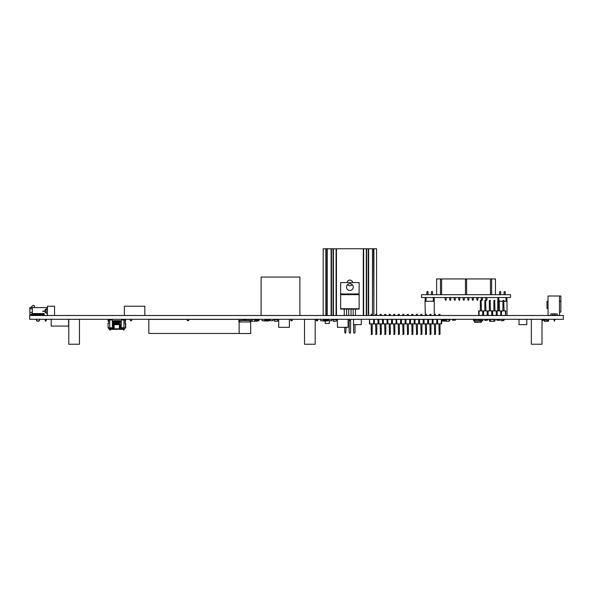 <?xml version="1.0" encoding="UTF-8"?>
<svg xmlns="http://www.w3.org/2000/svg" width="593" height="593" viewBox="0 0 593 593"><rect width="100%" height="100%" fill="white"/><g stroke="black" fill="none" stroke-linecap="round" stroke-linejoin="round"><path stroke-width="0.89" d="M29.65 315.498L29.65 319.308L563.35 319.308L563.35 315.498L29.65 315.498M444.869 319.308L444.869 320.198L443.445 320.198L443.445 319.308M442.2 319.308L442.2 320.198L441.585 320.198M144.84 306.225L144.84 315.476L124.382 315.476L124.382 306.225L144.84 306.225M47.44 306.225L47.44 315.476L54.556 315.476L54.556 306.225L47.44 306.225M553.877 315.498L553.877 313.875L553.877 315.498L552.498 315.254L552.498 313.875L552.498 315.254L552.498 313.875L550.904 313.875L557.242 313.875L557.242 315.387L557.242 313.875M452.518 319.308L452.518 320.198L455.365 320.198L455.365 319.308M446.47 319.486L446.47 321.265L448.96 321.265L448.96 319.486L444.869 319.486M542.714 320.198L542.714 320.731L542.002 320.731M254.516 319.486L252.025 319.486L252.025 321.265L257.362 321.265L257.362 319.486M371.092 323.882L371.448 334.556L372.234 334.2L372.234 323.882M371.092 334.2L372.234 334.2M371.092 314.386L372.234 314.386L371.092 314.386L371.092 315.498M371.092 319.308L369.521 319.368L369.402 323.882L373.479 323.882L373.805 319.368L373.805 320.257L373.805 319.368L372.234 319.308M372.234 315.498L372.234 314.386M375.614 323.882L375.969 334.556L376.748 334.2L376.748 323.882M375.614 334.2L376.748 334.2M375.614 314.386L376.748 314.386L375.614 314.386L375.614 315.498M375.614 319.308L374.035 319.368L373.805 320.257M441.585 320.257L441.703 323.882L382.515 323.882L382.515 319.368L378.556 319.368L378.327 320.257L378.327 319.368L376.748 319.308M376.748 315.498L376.748 314.386M380.128 323.882L380.484 334.556L381.269 334.2L381.269 323.882M380.128 334.2L381.269 334.2M380.128 314.386L381.269 314.386L380.128 314.386L380.128 315.498M380.128 319.308L378.556 319.368M387.036 323.882L387.036 319.368L383.078 319.368L382.841 320.257L382.841 319.368L381.269 319.308M381.269 315.498L381.269 314.386M384.649 323.882L385.005 334.556L385.791 334.2L385.791 323.882M384.649 334.2L385.791 334.2M384.649 314.386L385.791 314.386L384.649 314.386L384.649 315.498M384.649 319.308L383.078 319.368M391.55 323.882L391.55 319.368L387.592 319.368L387.362 320.257L387.362 319.368L385.791 319.308M385.791 315.498L385.791 314.386M389.171 323.882L389.527 334.556L390.305 334.2L390.305 323.882M389.171 334.2L390.305 334.2M389.171 314.386L390.305 314.386L389.171 314.386L389.171 315.498M389.171 319.308L387.592 319.368M396.072 323.882L396.072 319.368L392.114 319.368L391.884 320.257L391.884 319.368L390.305 319.308M390.305 315.498L390.305 314.386M393.685 323.882L394.041 334.556L394.827 334.2L394.827 323.882M393.685 334.2L394.827 334.2M393.685 314.386L394.827 314.386L393.685 314.386L393.685 315.498M393.685 319.308L392.114 319.368M396.658 319.308L396.628 320.257L396.398 319.368L394.827 319.308M394.827 315.498L394.827 314.386M398.207 323.882L398.563 334.556L399.341 334.2L399.341 323.882M398.207 334.2L399.341 334.2M398.207 314.386L399.341 314.386L398.207 314.386L398.207 315.498M398.207 319.308L396.628 319.368L396.962 323.882M405.108 323.882L405.108 319.368L401.15 319.368L400.92 320.257L400.92 319.368L399.341 319.308M399.341 315.498L399.341 314.386M402.721 323.882L403.077 334.556L403.863 334.2L403.863 323.882M402.721 334.2L403.863 334.2M402.721 314.386L403.863 314.386L402.721 314.386L402.721 315.498M402.721 319.308L401.15 319.368M409.63 323.882L409.63 319.368L405.671 319.368L405.434 320.257L405.434 319.368L403.863 319.308M403.863 315.498L403.863 314.386M407.243 323.882L407.599 334.556L408.384 334.2L408.384 323.882M407.243 334.2L408.384 334.2M407.243 314.386L408.384 314.386L407.243 314.386L407.243 315.498M407.243 319.308L405.671 319.368M414.144 323.882L414.144 319.368L410.186 319.368L409.956 320.257L409.956 319.368L408.384 319.308M408.384 315.498L408.384 314.386M411.764 323.882L412.12 334.556L412.898 334.2L412.898 323.882M411.764 334.2L412.898 334.2M411.764 314.386L412.898 314.386L411.764 314.386L411.764 315.498M411.764 319.308L410.186 319.368M418.665 323.882L418.665 319.368L414.707 319.368L414.477 320.257L414.477 319.368L412.898 319.308M412.898 315.498L412.898 314.386M416.279 323.882L416.634 334.556L417.42 334.2L417.42 323.882M416.279 334.2L417.42 334.2M416.279 314.386L417.42 314.386L416.279 314.386L416.279 315.498M416.279 319.308L414.707 319.368M423.18 323.882L423.18 319.368L419.221 319.368L418.992 320.257L418.992 319.368L417.42 319.308M417.42 315.498L417.42 314.386M420.8 323.882L421.156 334.556L421.934 334.2L421.934 323.882M420.8 334.2L421.934 334.2M420.8 314.386L421.934 314.386L420.8 314.386L420.8 315.498M420.8 319.308L419.221 319.368M427.701 323.882L427.701 319.368L423.743 319.368L423.513 320.257L423.513 319.368L421.934 319.308M421.934 315.498L421.934 314.386M425.314 323.882L425.67 334.556L426.456 334.2L426.456 323.882M425.314 334.2L426.456 334.2M425.314 314.386L426.456 314.386L425.314 314.386L425.314 315.498M425.314 319.308L423.743 319.368M432.223 323.882L432.223 319.368L428.265 319.368L428.027 320.257L428.027 319.368L426.456 319.308M426.456 315.498L426.456 314.386M429.836 323.882L430.192 334.556L430.978 334.2L430.978 323.882M429.836 334.2L430.978 334.2M429.836 314.386L430.978 314.386L429.836 314.386L429.836 315.498M429.836 319.308L428.265 319.368M436.737 323.882L436.737 319.368L432.779 319.368L432.549 320.257L432.549 319.368L430.978 319.308M430.978 315.498L430.978 314.386M434.358 323.882L434.713 334.556L435.492 334.2L435.492 323.882M434.358 334.2L435.492 334.2M434.358 314.386L435.492 314.386L434.358 314.386L434.358 315.498M434.358 319.308L432.779 319.368M440.013 319.308L437.3 319.368L437.3 320.257L437.071 319.368L435.492 319.308M435.492 315.498L435.492 314.386M438.872 323.882L439.228 334.556L440.013 334.2L440.013 323.882M438.872 334.2L440.013 334.2M438.872 314.386L440.013 314.386L438.872 314.386L438.872 315.498M438.872 319.308L437.3 319.368M440.013 315.498L440.013 314.386M382.515 323.882L373.479 323.882M437.071 320.257L436.737 319.368M432.549 320.257L432.223 319.368M428.027 320.257L427.701 319.368M423.513 320.257L423.18 319.368M418.992 320.257L418.665 319.368M414.477 320.257L414.144 319.368M409.956 320.257L409.63 319.368M405.434 320.257L405.108 319.368M400.92 320.257L400.92 319.368L396.962 319.368M396.398 320.257L396.072 319.368M391.884 319.916A0.771 0.771 90 0 1 391.899 320.094A0.771 0.771 90 0 0 391.884 319.916A0.771 0.771 90 0 1 391.899 320.094A0.771 0.771 90 0 0 391.884 319.916A0.771 0.771 90 0 1 391.899 320.094A0.771 0.771 90 0 0 391.884 319.916A0.771 0.771 90 0 1 391.899 320.094L391.55 319.368M387.362 320.257L387.036 319.368M382.841 320.257L382.515 319.368M378.327 320.257L378.327 319.368L374.368 319.368L374.368 323.882M441.259 319.368L441.259 323.882M437.182 320.257L437.182 323.882M437.627 319.368L437.627 323.882M432.668 320.257L432.668 323.882M433.112 319.368L433.112 323.882M428.146 320.257L428.146 323.882M428.591 319.368L428.591 323.882M423.624 320.257L423.624 323.882M424.069 319.368L424.069 323.882M419.11 320.257L419.11 323.882M419.555 319.368L419.555 323.882M414.589 320.257L414.589 323.882M415.033 319.368L415.033 323.882M410.074 320.257L410.074 323.882M410.519 319.368L410.519 323.882M405.553 320.257L405.553 323.882M405.997 319.368L405.997 323.882M401.031 320.257L401.031 323.882M400.586 323.882L400.586 319.368M401.476 319.368L401.476 323.882M396.517 320.257L396.517 323.882M391.995 320.257L391.995 323.882M392.44 319.368L392.44 323.882M387.481 320.257L387.481 323.882M387.926 319.368L387.926 323.882M382.959 320.257L382.959 323.882M383.404 319.368L383.404 323.882M378.438 320.257L378.438 323.882M377.993 323.882L377.993 319.368M378.883 319.368L378.883 323.882M373.924 320.257L373.924 323.882M369.521 319.368L369.847 323.882M373.479 319.368L369.847 319.368M546.983 308.568L546.983 301.244L548.043 301.244L546.983 301.244L546.983 308.568A6.775 6.775 172.2 0 0 548.043 307.752L548.043 295.996L549.429 295.996M559.481 315.254L559.503 312.088L560.852 312.088L560.852 301.244L559.481 301.244M555.033 315.254L557.242 315.254M552.498 313.875L552.498 315.254L552.498 313.875L552.498 315.254L552.498 313.875L552.498 315.254L552.498 313.875L550.904 313.875L550.904 315.387L550.904 313.875M554.307 321.221L554.307 320.546M45.357 321.08L45.09 320.368L46.232 320.368L45.965 321.08L45.357 321.08M46.232 320.368L46.232 319.308M46.247 309.472L46.247 308.768L46.247 309.472L46.247 308.768L46.247 309.472L45.179 309.472L45.179 312.585L46.232 312.585L46.232 309.472M45.09 319.308L45.09 320.368L45.09 319.308M45.179 312.585L46.247 312.585L45.179 312.585L45.179 309.472L45.179 312.585M46.232 312.585L46.247 313.289L47.44 313.289L46.247 313.289L47.44 313.289L46.247 313.289L47.44 313.289L47.44 315.424L31.34 315.35L31.34 314.46L31.34 315.35M32.319 312.363L29.828 312.363L32.319 312.363L32.319 308.805L32.319 313.571L44.149 313.571L44.149 315.424M32.319 307.597L32.319 308.805L29.828 308.805L29.828 307.597L47.44 307.597L44.416 307.597L47.44 307.597L47.44 308.768L46.247 308.768M44.86 310.954L42.637 311.236L44.86 310.954M44.149 313.571L44.149 314.46L30.614 314.46L32.319 313.571M30.614 314.46L29.828 314.46L29.828 308.805M37.529 321.287L39.449 320.865L36.573 320.865L36.232 319.071M44.149 314.46L44.149 315.35M39.79 319.071L39.449 320.865L36.573 320.865M43.015 311.236L44.86 311.236M42.637 311.236L43.348 311.51M30.806 307.589L35.165 307.589A0.889 0.889 -7.8 0 1 34.275 306.7L34.275 305.454L32.941 305.454L30.806 307.589M506.014 300.784L507.008 300.784L507.008 315.476L504.057 315.476M502.916 315.476L499.536 315.476M498.402 315.476L497.757 315.424M498.402 300.784L497.757 300.784L497.757 310.902M433.32 300.784L434.246 300.784L434.246 315.476L430.978 315.476M429.836 315.476L426.456 315.476M425.314 315.476L424.996 300.784L426.063 300.784M446.47 321.087L441.703 321.087M441.703 320.42L446.47 320.42M442.2 320.161L443.445 320.161M444.869 320.161L446.47 320.161M442.2 319.486L443.445 319.486M449.865 319.568L449.85 320.731L448.96 320.731M504.057 310.902L503.702 300.228L502.916 300.584L502.916 310.902M504.057 300.584L502.916 300.584M504.057 320.405L502.916 320.405L504.057 320.405L504.057 319.308M502.916 319.308L502.916 320.405M499.536 310.902L499.18 300.228L498.402 300.584L498.402 310.902M499.536 300.584L498.402 300.584M499.536 320.405L498.402 320.405L499.536 320.405L499.536 319.308M498.402 319.308L498.402 320.405M495.022 310.902L494.666 300.228L493.88 300.584L493.88 310.902M495.022 300.584L493.88 300.584M495.022 320.405L493.88 320.405L495.022 320.405L495.022 319.308M493.88 319.308L493.88 320.405M490.5 310.902L490.144 300.228L489.358 300.584L489.358 310.902M490.5 300.584L489.358 300.584M490.5 320.405L489.358 320.405L490.5 320.405L490.5 319.308M489.358 319.308L489.358 320.405M485.978 310.902L485.623 300.228L484.844 300.584L484.844 310.902M485.978 300.584L484.844 300.584M485.978 320.405L484.844 320.405L485.978 320.405L485.978 319.308M484.844 319.308L484.844 320.405M481.464 310.902L481.108 300.228L480.323 300.584L480.323 310.902M481.464 300.584L480.323 300.584M481.464 320.405L480.323 320.405L481.464 320.405L481.464 319.308M480.323 319.308L480.323 320.405M478.751 314.535L478.633 310.902L505.747 310.902L505.629 315.424L505.303 310.902M497.156 310.902L497.156 315.424L501.115 315.424L501.115 314.535L501.344 315.424L501.344 314.535M492.635 310.902L492.635 315.424L496.593 315.424L496.593 314.535L496.823 315.424L496.823 314.535M488.113 310.902L488.113 315.424L492.071 315.424L492.071 314.535L492.309 315.424L492.309 314.535M483.599 310.902L483.599 315.424L487.557 315.424L487.557 314.535L487.787 315.424L487.787 314.535M478.751 315.424L483.036 315.424L483.036 314.535L483.265 315.424L483.265 314.535M479.077 315.424L479.077 310.902M483.154 314.535L483.154 310.902M482.709 315.424L482.709 310.902M487.668 314.535L487.668 310.902M487.224 315.424L487.224 310.902M492.19 314.535L492.19 310.902M491.745 315.424L491.745 310.902M496.712 314.535L496.712 310.902M496.267 315.424L496.267 310.902M501.226 314.535L501.226 310.902M501.671 310.902L501.344 315.424M500.781 315.424L500.781 310.902M501.671 315.424L505.303 315.424M264.834 320.376L268.703 320.376L268.614 320.991L263.907 320.991M264.834 320.064L268.703 320.064L268.829 320.813L263.885 320.731M264.834 319.634L268.614 319.634L268.925 320.064L268.614 319.449L264.834 319.449M270.067 319.308A0.541 0.541 90 0 0 269.659 319.79L268.925 320.064L268.829 320.813L269.43 320.376A0.541 0.541 90 0 0 269.971 319.886L269.971 319.886A0.541 0.541 90 0 1 269.43 320.376L268.925 320.376L269.43 320.376A0.541 0.541 90 0 0 269.971 319.886L269.971 319.886A0.541 0.541 90 0 1 269.43 320.376L268.925 320.376L269.43 320.376A0.541 0.541 90 0 0 269.971 319.886L270.171 319.612M268.925 320.064L268.829 319.634M323.541 320.376L327.41 320.376L327.321 320.991L322.614 320.991M323.541 320.064L327.41 320.064L327.536 320.813L322.592 320.731M323.541 319.634L327.321 319.634L327.632 320.064L327.321 319.449L323.541 319.449M328.774 319.308A0.541 0.541 90 0 0 328.366 319.79L327.632 320.064L327.536 320.813L328.137 320.376A0.541 0.541 90 0 0 328.678 319.886L328.678 319.886A0.541 0.541 90 0 1 328.137 320.376L327.632 320.376L328.137 320.376A0.541 0.541 90 0 0 328.678 319.886L328.678 319.886A0.541 0.541 90 0 1 328.137 320.376L327.632 320.376L328.137 320.376A0.541 0.541 90 0 0 328.678 319.886L328.878 319.612M327.632 320.064L327.536 319.634M473.97 321.043L473.792 320.687L474.578 320.88L474.704 319.486L480.093 319.486L474.704 319.486L474.4 321.058L473.614 320.687L473.436 319.486L472.621 319.308M481.946 320.865L481.338 320.857L481.212 322.422L481.516 320.865L482.116 320.731M481.338 320.88L474.4 321.035L481.338 321.035M481.39 322.266L481.516 321.058L481.39 322.266L481.516 321.058L474.4 321.058L475.008 322.422L481.212 322.266L475.008 322.422M474.882 322.37L474.4 321.058M400.868 319.368A0.771 0.771 90 0 1 401.061 319.323L401.276 319.308M390.972 319.308L391.187 319.323A0.771 0.771 90 0 1 391.38 319.368A0.771 0.771 90 0 0 391.187 319.323A0.771 0.771 90 0 1 391.38 319.368A0.771 0.771 90 0 0 391.187 319.323A0.771 0.771 90 0 1 391.38 319.368A0.771 0.771 90 0 0 391.187 319.323A0.771 0.771 90 0 1 391.38 319.368M487.565 319.308L487.565 320.198L486.141 320.198L486.141 319.308M498.239 319.308L498.239 320.198L496.815 320.198L496.815 319.308M274.085 319.308L274.411 320.643M258.963 319.308L258.963 320.731L257.54 320.731L257.54 320.198L258.963 320.198M257.54 319.308L257.54 320.198M332.792 319.308L333.118 320.643M317.67 319.308L317.67 320.731L316.247 320.731L316.247 320.198L317.67 320.198M316.247 319.308L316.247 320.198M254.516 319.308L254.516 320.198L257.362 320.198L257.362 319.308M187.269 319.397L148.843 319.397L148.843 333.451L239.127 333.451M188.693 319.397L238.86 319.397M414.626 319.308L414.626 320.198M349.87 290.466A3.38 3.38 116.6 0 0 353.25 287.086A3.38 3.38 116.6 0 0 349.87 283.706A3.38 3.38 116.6 0 0 346.49 287.086A3.38 3.38 116.6 0 0 349.87 290.466M359.106 293.95L359.106 282.564L340.634 282.564L340.634 293.95L359.121 293.95L359.121 309.072L340.619 309.072L340.634 293.95M355.474 309.072L355.474 315.298L355.029 315.498M351.026 309.072L351.026 315.298L350.582 315.498M346.579 309.072L346.579 315.298L346.134 315.498M340.619 308.723L359.121 308.723M340.619 294.669L359.121 294.669M355.029 324.667L355.029 332.199L354.614 333.088L354.021 333.088L353.606 332.199L353.606 324.667M353.606 315.498L353.161 315.298L353.161 309.072M349.158 332.199L349.158 320.731L350.582 320.731L350.582 319.308L350.582 332.199L350.166 333.088L349.574 333.088L349.158 332.199M349.158 315.498L348.714 315.298L348.714 309.072M346.134 327.314L345.719 333.088L345.126 333.088L344.711 332.199L344.711 327.314M344.711 315.498L344.266 315.298L344.266 309.072M289.384 319.308L289.384 327.314L278.71 327.314L278.71 319.308M348.091 319.308L348.091 327.314L337.417 327.314L337.417 319.308M121.268 321.799L119.675 321.799L119.564 320.672L119.675 321.443L119.564 320.672L120.913 320.909M121.268 324.645L120.824 324.645L120.824 320.909L121.268 320.909L112.729 320.909M119.445 321.443L119.497 320.694M119.43 324.645L119.43 321.799L118.696 321.799L119.675 321.799L119.519 320.68M118.926 320.909L119.193 324.645L119.275 320.68M119.178 321.443L118.948 324.645L118.993 320.88M118.452 321.443L118.481 320.702M118.185 320.909L118.43 321.443L118.252 320.687M118.696 324.645L118.696 321.799L117.703 321.799L118.185 321.799L118.126 320.887M117.458 320.813L117.681 321.443L117.57 320.672L116.962 320.746M116.954 324.645L117.184 321.799L116.702 321.799L116.71 320.746M116.94 324.645L116.94 321.799L115.961 321.799L116.436 321.799L116.569 320.672L116.688 321.443L116.532 320.68M116.324 320.902L116.206 324.645L116.465 320.746L115.969 320.746M115.961 324.645L115.961 321.799L115.212 321.799L115.694 321.799L115.828 320.672L115.939 321.443L115.783 320.68M115.694 320.909L115.694 321.443L115.383 320.687M115.442 320.909L115.457 324.645L115.39 320.887M115.175 320.724L115.19 321.443L115.138 320.687M114.916 320.709L114.716 321.443L114.649 320.88M115.212 324.645L115.212 321.799L114.212 321.799L114.694 321.799L114.79 320.68L114.946 321.443L114.723 320.746M114.694 320.909L114.33 320.672L114.212 321.443M114.101 320.672L113.967 321.443M107.926 323.489L108.593 323.489L107.926 323.489L108.282 328.114L113.396 327.759M108.593 323.489L108.593 319.931L112.373 319.931L112.373 325.535L113.204 325.535M120.438 327.759L125.716 327.759L125.36 328.114L125.716 323.489L125.716 327.759L125.049 319.931L121.268 319.931L121.165 327.759L125.36 328.114L123.863 328.114L123.863 330.071L123.329 330.071L123.329 328.114M125.049 323.489L125.049 319.931M120.824 325.535L120.824 324.645L114.152 324.645L114.152 328.826L114.575 329.36L113.441 329.36L115.709 329.36M119.675 321.799L119.489 325.535L120.209 325.535M112.373 319.931L112.373 325.535L112.373 319.931M109.705 319.931L109.705 327.759L112.477 327.759L112.477 325.535M111.484 328.374L111.484 328.826A0.534 0.511 -90 0 0 111.995 329.36L110.313 329.36L113.441 329.36L113.396 328.826L114.575 329.36L117.933 329.36M120.246 328.055L120.201 329.36L121.647 329.36L119.067 329.36L119.489 325.535M123.181 329.345A0.534 0.378 -90 0 1 123.085 329.36L121.647 329.36L123.085 329.36A0.534 0.378 -90 0 0 123.329 329.234M123.863 329.36L123.863 330.071M113.204 327.759L112.181 328.114M120.438 325.535L121.165 325.535M113.433 325.535L114.152 325.498M120.95 328.114L120.246 327.759M113.315 325.298L113.834 325.527L113.315 325.298L113.433 327.855L112.944 328.374L110.313 328.144M114.212 324.645L113.715 320.783M114.946 324.645L114.946 321.799L114.538 320.68L114.464 324.645L114.219 320.746M114.212 321.799L114.449 320.909M117.703 324.645L117.703 321.799L117.206 321.799L117.673 320.746M118.207 320.746L117.933 324.645L117.933 320.909M123.329 328.144L120.675 328.366L120.209 327.855L120.297 325.298M120.209 325.416L119.823 325.527M122.373 319.931L122.373 319.397L125.093 319.397A0.534 0.534 90 0 1 125.627 319.931A0.534 0.534 90 0 0 125.093 319.397L123.863 319.397M125.449 321.265L125.627 319.931L125.449 321.265L125.093 319.931M109.779 328.114L109.779 330.071L110.313 330.071L110.313 329.36M111.269 319.397L111.269 319.931L111.269 319.397L111.269 319.931L111.269 319.397L108.549 319.397A0.534 0.534 -90 0 0 108.015 319.931L108.193 321.265L108.549 319.931L108.371 321.265M110.313 330.071L110.313 328.114M489.521 320.568L489.521 321.265L494.858 321.265L494.858 320.568M490.5 319.486L493.88 319.486M274.552 321.236L277.531 321.236L274.463 321.154L274.396 319.664L277.776 319.671L277.62 321.154L277.776 319.664L276.775 319.308M274.396 319.664L274.463 321.154L274.307 319.671L276.775 319.664M277.776 319.664L277.62 321.154M333.259 321.236L336.238 321.236L333.17 321.154L333.103 319.664L336.483 319.671L336.327 321.154L336.483 319.664L335.482 319.308M333.103 319.664L333.17 321.154L333.014 319.671L335.482 319.664M336.483 319.664L336.327 321.154M292.23 319.308L292.23 320.731L290.807 320.731L290.807 319.308M261.987 319.308L261.987 320.731L264.834 320.731L264.834 319.308M270.171 319.308L270.171 320.731L273.017 320.731L273.017 319.308M349.158 319.308L349.158 320.731M320.694 319.308L320.694 320.731L323.541 320.731L323.541 319.308M131.765 319.308L131.765 320.731L130.341 320.731L130.341 319.308M241.084 320.502L242.893 320.502L242.893 319.79L246.925 319.79L246.925 320.502L248.734 320.502L248.734 319.316L241.084 319.316L241.084 320.502L238.86 320.502L238.86 321.688L239.846 321.688M248.734 319.316L250.958 319.316L250.958 320.502L248.734 320.502M238.86 320.502L238.86 319.316L241.084 319.316M250.958 319.79L250.958 321.688L249.964 321.688M239.49 320.643L239.49 321.688M250.328 320.643L250.328 321.688M242.893 319.79L242.893 320.494M250.691 320.502L239.127 320.502M250.691 321.977L239.127 321.977L239.127 333.54L250.691 333.54L250.691 321.977M244.909 333.548L249.912 333.548L244.909 333.548M328.878 319.308L328.878 320.731L331.724 320.731L331.724 319.308M480.093 319.308L480.093 320.731L480.649 320.731M481.131 320.731L482.939 320.731L482.939 319.308M500.959 319.308L500.959 320.731L503.242 320.731M188.693 319.308L188.693 320.731L187.269 320.731L187.269 319.308M375.614 315.476L373.886 315.476L373.886 248.763L373.886 315.476L373.531 248.763L370.417 248.763L375.191 248.763M329.323 248.763L327.277 248.763L329.323 248.763M329.323 320.731L329.323 323.481L325.231 323.481L325.231 320.991M324.549 248.763L327.277 248.763L326.209 248.763L326.209 315.476L323.185 315.476L323.185 248.763L325.853 248.763L325.853 315.476M373.531 248.763L376.555 248.763L376.555 314.186M363.657 315.476L363.657 248.763L366.326 248.763L366.326 315.476L363.301 315.476L363.301 248.763L336.083 248.763L336.083 315.476L333.414 315.476L333.414 248.763L336.083 248.763L336.083 315.476L344.711 315.476M352.694 282.564A2.846 2.846 180 0 0 347.046 282.564M347.572 284.603A2.846 2.846 180 0 0 352.168 284.603M373.531 315.476L372.234 315.476M372.463 315.476L372.463 248.763L368.653 248.763L368.653 315.476L366.326 315.476M371.092 315.476L368.653 315.476M368.297 315.476L368.297 248.763L366.682 248.763L366.682 315.476M363.301 315.476L355.029 315.476M353.606 315.476L350.582 315.476M349.158 315.476L346.134 315.476M333.414 315.476L326.209 315.476M333.058 315.476L333.058 248.763L331.443 248.763L331.443 315.476M331.087 315.476L331.087 248.763L327.277 248.763L327.277 315.476M299.88 277.05L299.88 315.476L261.098 315.476L261.098 277.05L299.88 277.05M51.176 319.308L51.176 326.091L68.61 326.091L68.61 319.308M548.051 319.308L548.051 320.731L546.627 320.731L546.627 319.308M544.315 320.198L544.315 321.265L548.584 321.265L548.584 319.486L548.051 319.486M542.358 319.308L542.358 320.198L545.204 320.198L545.204 319.308M546.805 320.731L546.805 321.265M545.204 319.486L546.627 319.486M559.481 301.155L560.867 301.155L560.867 295.996L549.162 295.996M560.207 295.996L558.221 295.996M559.481 315.387L557.242 315.387L559.481 315.387L559.481 295.996M555.033 319.308L555.033 319.835L553.877 319.835L553.877 319.308L554.233 320.546L553.877 319.308M548.043 307.752L548.043 315.387L550.904 315.387L548.043 315.387L548.043 295.996M555.033 315.498L555.033 313.875M555.033 319.835L554.663 320.546M70.389 319.308L79.462 319.33L79.462 344.236L68.788 344.236L68.788 319.33L71.938 319.33M79.462 319.33L68.788 319.33M306.107 319.308L315.179 319.33L315.179 344.236L304.505 344.236L304.505 319.33L307.656 319.33M315.179 319.33L304.505 319.33M532.929 319.308L542.002 319.33L542.002 344.236L531.328 344.236L531.328 319.33L534.478 319.33M542.002 319.33L531.328 319.33M353.561 324.667L361.3 324.667L361.3 319.33L353.561 319.33L353.561 324.667M526.747 319.33L519.008 319.33L519.008 324.667L526.784 324.667L526.784 319.33L526.747 324.667M421.564 294.691L421.564 297.538L510.514 297.538L510.514 294.691L421.564 294.691M432.519 291.778L432.519 294.691L432.519 291.778L432.519 294.691L432.519 291.778L432.519 294.691L432.519 291.778L432.519 294.691L432.519 291.778L432.519 294.691L432.519 291.778L432.519 294.691L432.519 291.778L432.519 294.691L432.519 291.778L432.519 294.691L432.519 291.778L432.519 294.691L432.519 291.778L432.519 294.691L432.519 291.778L431.385 291.778L432.519 291.778L432.164 291.422M428.005 291.778L428.005 294.691L428.005 291.778L428.005 294.691L428.005 291.778L428.005 294.691L428.005 291.778L428.005 294.691L428.005 291.778L428.005 294.691L428.005 291.778L428.005 294.691L428.005 291.778L428.005 294.691L428.005 291.778L428.005 294.691L428.005 291.778L428.005 294.691L428.005 291.778L428.005 294.691L428.005 291.778L426.864 291.778L428.005 291.778L427.649 291.422M431.385 294.691L431.385 291.778M426.864 294.691L426.864 291.778M433.32 297.538L433.32 301.281L434.209 301.281M433.32 301.281L426.063 301.281L426.063 297.538M425.174 301.281L426.063 301.281M434.209 297.538L434.209 300.784L434.209 297.538M425.174 300.784L425.174 297.538M505.214 291.778L505.214 294.691L505.214 291.778L505.214 294.691L505.214 291.778L505.214 294.691L505.214 291.778L505.214 294.691L505.214 291.778L505.214 294.691L505.214 291.778L505.214 294.691L505.214 291.778L505.214 294.691L505.214 291.778L505.214 294.691L505.214 291.778L505.214 294.691L505.214 291.778L505.214 294.691L505.214 291.778L504.072 291.778L505.214 291.778L504.858 291.422M500.692 291.778L500.692 294.691L500.692 291.778L500.692 294.691L500.692 291.778L500.692 294.691L500.692 291.778L500.692 294.691L500.692 291.778L500.692 294.691L500.692 291.778L500.692 294.691L500.692 291.778L500.692 294.691L500.692 291.778L500.692 294.691L500.692 291.778L500.692 294.691L500.692 291.778L500.692 294.691L500.692 291.778L499.558 291.778L500.692 291.778L500.336 291.422M504.072 294.691L504.072 291.778M499.558 294.691L499.558 291.778M506.014 297.538L506.014 301.281L506.904 301.281M506.014 301.281L504.057 301.281M502.916 301.281L499.536 301.281M497.868 301.281L498.402 301.281M506.904 297.538L506.904 300.784L506.904 297.538M497.868 300.784L497.868 297.538M498.757 300.228L498.757 297.538M485.8 299.584L486.156 300.473L486.942 299.584L486.942 297.538L486.942 299.584L485.8 299.584L485.8 297.538M486.586 300.473L486.942 299.584M482.42 299.584L482.42 297.538L482.42 299.584L481.286 299.584L481.286 297.538M477.906 299.584L477.906 297.538L477.906 299.584L476.765 299.584L476.765 297.538M482.065 300.473L481.286 299.584M477.55 300.473L476.765 299.584M473.384 299.584L473.384 297.538L473.384 299.584L472.25 299.584L472.25 297.538M473.029 300.473L472.25 299.584M468.87 299.584L468.87 297.538L468.87 299.584L467.729 299.584L467.729 297.538M468.514 300.473L467.729 299.584M464.349 299.584L464.349 297.538L464.349 299.584L463.207 299.584L463.207 297.538M459.827 299.584L459.827 297.538L459.827 299.584L458.693 299.584L458.693 297.538M463.993 300.473L463.207 299.584M459.471 300.473L458.693 299.584M455.313 299.584L455.313 297.538L455.313 299.584L454.171 299.584L454.171 297.538M454.957 300.473L454.171 299.584M450.791 299.584L450.791 297.538L450.791 299.584L449.657 299.584L449.657 297.538M446.277 299.584L446.277 297.538L446.277 299.584L445.135 299.584L445.135 297.538M450.435 300.473L449.657 299.584M445.921 300.473L445.135 299.584M436.633 294.691L436.633 278.947L495.444 278.947L495.444 294.691L495.444 283.306M491.619 278.947L491.619 294.691M490.463 294.691L490.463 278.947M466.617 278.947L466.617 294.691M441.615 278.947L441.615 294.691M465.461 294.691L465.461 278.947M440.458 294.691L440.458 278.947M555.033 315.387L553.877 315.387M38.011 315.424L36.232 315.424L38.011 315.424M446.47 320.806L441.703 320.806M442.2 319.768L443.445 319.768M444.869 319.768L446.47 319.768M474.4 320.865L474.526 319.649L480.093 319.649M474.578 320.857L481.323 320.731M474.578 321.058L474.541 322.036M114.197 324.645L114.197 321.799L114.152 324.645L113.715 324.645L113.715 321.799L112.818 321.799L112.818 324.645L112.373 324.645M112.818 320.909L112.818 321.799L112.373 321.799M113.945 321.799L113.945 324.645L112.818 324.645L112.818 325.535M123.937 328.114L123.937 319.931M109.705 328.114L107.926 327.759M121.728 329.352A0.534 0.511 -90 0 1 121.647 329.36A0.534 0.511 -90 0 0 122.158 328.826L114.152 328.826M123.329 328.826L122.158 328.826L122.158 328.374M123.863 328.826L124.738 328.826L124.204 329.36M110.313 328.826L113.396 328.826L113.396 328.055M108.904 328.114L108.904 328.826L109.779 328.826M114.96 324.645L114.96 321.799L115.19 324.645M115.694 320.791L115.939 324.645M116.436 320.909L116.688 324.645M116.954 321.799L117.206 324.645L117.436 320.791L117.681 324.645M118.318 320.672L118.43 324.645M118.452 324.645L118.452 321.799L118.682 324.645M123.329 328.374L120.698 328.374L120.209 327.855L120.327 325.298L119.697 325.535M274.307 319.664L275.308 319.397M276.775 319.397L277.687 319.664M333.014 319.664L334.015 319.397M335.482 319.397L336.394 319.664M336.439 248.763L336.439 315.476M115.961 321.799L116.184 320.746M114.041 320.68L113.967 321.799M114.197 320.791L114.197 321.799M108.904 328.826L109.438 329.36M124.738 328.826L124.738 328.114M113.433 325.416L113.433 327.855L112.944 328.374L110.313 328.374M113.945 324.645L113.871 325.52M113.715 324.645L113.715 325.416M113.715 321.799L113.834 320.672M113.967 324.645L113.893 325.594M114.449 321.443L114.375 320.68M114.694 321.799L114.694 324.645L114.716 321.799M114.694 321.443L114.642 320.694M114.946 321.799L114.946 320.791M115.19 321.799L115.19 320.791M115.442 321.443L115.435 320.746L115.442 321.443M115.939 321.799L115.939 320.791M115.939 321.443L115.828 320.672L115.939 321.443M116.191 321.443L116.072 320.672M116.436 321.443L116.324 320.672M116.688 321.799L116.688 320.791M116.688 321.443L116.569 320.672M116.702 321.799L116.702 324.645M116.94 321.799L116.94 320.791M116.94 321.443L116.821 320.672L116.94 321.443M117.184 321.443L117.073 320.672L117.184 321.443M117.436 321.443L117.318 320.672L117.436 321.443M117.681 321.799L117.681 320.791M117.681 321.443L117.57 320.672L117.681 321.443M117.933 321.443L117.814 320.672M118.185 321.443L118.066 320.672M118.43 321.799L118.43 320.791M118.452 321.799L118.563 320.672M118.682 321.799L118.682 320.791M118.926 321.443L118.815 320.672M119.43 321.799L119.43 320.791M119.675 324.645L119.46 325.779M119.445 321.799L119.445 324.645M239.846 320.643L239.846 321.977M249.964 320.643L249.964 321.977"/></g></svg>

